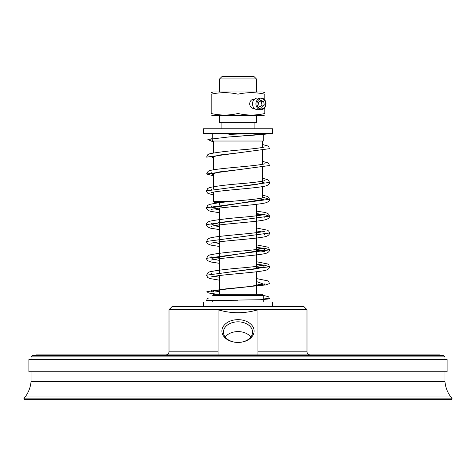 <?xml version="1.0" encoding="UTF-8"?>
<svg xmlns="http://www.w3.org/2000/svg" width="476" height="476" viewBox="0 0 476 476"><rect width="100%" height="100%" fill="white"/><g stroke="black" fill="none" stroke-linecap="round" stroke-linejoin="round"><path stroke-width="0.71" d="M219.603 115.733L219.603 122.629L256.397 122.629L256.397 115.733M219.603 91.969L219.603 78.939L256.397 78.939L256.397 91.969M221.905 122.629L221.905 128.764M256.397 78.939L254.095 76.636L221.905 76.636L219.603 78.939M253.476 133.363L228.932 134.416L251.322 133.494M264.043 133.363L256.76 134.625L238 136.279M211.939 140.259L212.707 140.914M212.992 141.027L213.468 141.188M238 152.909L219.579 155.015L211.939 157.122L213.468 158.05M238 169.771L219.573 171.884L211.939 173.99L213.468 174.912M264.061 182.421L256.427 184.527L238 186.64M264.061 199.289L211.939 207.72L210.945 205.822L211.909 206.132M214.158 208.833L219.603 209.833M256.397 214.039L261.83 215.027M238 220.364L219.579 222.47L211.939 224.583L210.951 222.691M214.158 225.695L219.603 226.695M256.397 230.902L261.824 231.895M214.158 242.564L219.603 243.557M256.397 247.764L261.824 248.758M210.981 260.182C212.159 259.628 217.002 258.896 225.517 257.986C240.993 256.374 261.449 254.928 266.435 253.178C268.684 252.22 269.684 251.12 269.428 249.876L206.572 258.307L208.083 255.689L209.607 254.999C215.83 253.583 226.903 252.232 242.825 250.959C253.345 250.019 260.491 249.115 264.263 248.246L265.049 247.984L264.061 249.876L211.939 258.307L210.945 256.415M214.158 259.426L219.603 260.42M256.397 264.626L261.83 265.62M264.061 266.744L256.421 268.851L238 270.957M214.158 276.288L219.603 277.288M256.397 281.495L263.567 284.13L247.996 286.766L223.53 289.402L215.015 290.717L211.939 292.038L210.945 290.146L211.915 290.449M238 300.237L206.572 300.469L260.217 299.749L269.428 298.886L263.293 297.905M217.794 294.335L208.708 293.032L206.84 291.687L224.714 288.991L265.548 284.951L269.428 283.607L268.875 281.893L267.69 280.846L256.397 278.567M265.055 264.846L264.257 265.108C260.491 265.977 253.363 266.881 242.861 267.815C226.76 269.101 215.622 270.469 209.464 271.915L208.083 272.552L206.572 275.176L269.428 266.744L264.602 265.233M264.091 265.156L256.397 264.204M256.397 244.837L267.69 247.115L268.875 248.163L269.428 249.876L265.977 248.609L256.397 247.341M265.043 231.128L265.049 231.122C263.686 231.729 258.403 232.514 249.204 233.472C233.823 235.043 214.48 236.429 209.553 238.155L207.756 239.065L206.566 241.445L269.428 233.014L268.845 231.259L267.696 230.259L256.397 227.974M265.049 214.26L264.347 214.492C261.068 215.289 254.696 216.128 245.223 217.002C228.242 218.353 216.348 219.787 209.541 221.292C207.322 222.197 206.334 223.292 206.572 224.583L269.428 216.152L264.602 214.64M264.091 214.563L256.397 213.611M265.055 197.391L264.216 197.665C260.265 198.557 252.857 199.48 241.998 200.444C226.225 201.705 215.372 203.044 209.44 204.466L207.72 205.358L206.572 207.72L269.428 199.289L264.602 197.778M264.091 197.701L262.532 197.475M265.049 180.529L264.275 180.785C260.592 181.642 253.577 182.534 243.236 183.462C226.969 184.759 215.717 186.134 209.47 187.592L207.726 188.49L206.566 190.852L269.428 182.421L268.875 180.713L267.696 179.666L262.532 178.238M213.468 175.805L206.572 173.99L269.428 165.559L268.869 163.833L267.679 162.792L262.532 161.376M265.043 146.804L265.049 146.804C263.525 147.459 257.748 148.286 247.734 149.297C229.724 150.737 216.973 152.261 209.482 153.861L207.738 154.754L206.572 157.122L269.428 148.69L268.857 146.953L267.708 145.948L262.532 144.514M213.468 142.074L207.863 139.492L228.123 137.023L256.861 134.928L266.358 134.071L269.41 133.363M203.508 133.363L272.492 133.363L272.492 128.764L203.508 128.764L203.508 133.363M229.902 201.586L213.468 201.586L214.236 202.354L222.429 202.354M262.532 141.027L262.532 147.447M262.532 150.505L262.532 164.309M262.532 167.368L262.532 183.349M262.532 186.61L262.532 198.04M212.707 139.611L212.707 141.027L263.293 141.027L263.293 133.756M31.951 359.493L31.951 359.19M444.965 356.887L443.436 355.352L32.564 355.352L31.035 356.887L444.965 356.887L444.965 359.19L31.035 359.19L31.035 356.887M444.965 371.756L444.965 381.722L31.035 381.722L31.035 371.756M25.811 396.056L23.8 398.858L452.2 398.858L450.189 396.056L25.811 396.056C28.804 391.736 30.541 386.958 31.035 381.722M452.2 398.858L451.902 399.364L24.098 399.364L23.8 398.858M306.99 309.668L303.92 306.603L172.08 306.603L169.01 309.668L306.99 309.668L306.99 351.829L257.933 351.829M238 321.83A14.566 10.299 180 0 1 252.566 332.129A14.566 10.299 180 0 1 238 342.428A14.566 10.299 180 0 1 225.386 326.982A14.566 10.299 180 0 1 250.614 326.982A14.566 10.299 180 0 1 238 342.428A14.566 10.299 180 0 1 223.434 332.129A14.566 10.299 180 0 1 238 321.83M238 342.428A16.095 11.382 -0 0 0 251.941 325.352A16.095 11.382 -0 0 0 224.059 325.352A16.095 11.382 -0 0 0 238 342.428L238 342.428A16.095 11.382 -0 0 0 251.941 325.352A16.095 11.382 -0 0 0 224.059 325.352A16.095 11.382 -0 0 0 238 342.428M250.828 337.008A14.566 10.299 -0 0 0 238 331.588A14.566 10.299 -0 0 0 225.172 337.008M218.067 354.894L218.067 309.793C231.354 313.696 244.646 313.696 257.933 309.793L257.933 354.894M440.062 355.352L439.604 354.894L36.396 354.894L35.938 355.352M269.428 298.886L268.898 297.268L268.101 296.524L263.293 295.453L262.193 294.335L213.807 294.335L212.707 295.441L263.293 295.441L263.293 302.004M272.492 306.603L272.492 302.004L203.508 302.004L203.508 306.603M28.887 359.493L447.113 359.493L447.113 371.756L28.887 371.756L28.887 359.493M264.829 100.061L264.829 94.2C255.886 92.165 246.943 92.165 238 94.2C229.057 92.165 220.114 92.165 211.171 94.2C211.171 92.165 211.171 92.165 211.171 94.2C211.171 92.165 211.171 92.165 211.171 94.2L211.171 113.502C211.171 115.537 211.171 115.537 211.171 113.502C211.171 115.537 211.171 115.537 211.171 113.502C220.114 115.537 229.057 115.537 238 113.502C246.943 115.537 255.886 115.537 264.829 113.502L264.829 107.641M238 113.502L238 94.2M254.452 99.252L253.714 99.252A4.599 3.981 90 0 0 249.733 103.851A4.599 3.981 90 0 0 253.714 108.451L254.452 108.451M264.829 113.502C264.829 115.537 264.829 115.537 264.829 113.502C264.829 115.537 264.829 115.537 264.829 113.502M264.829 115.014L262.847 115.733L213.153 115.733L211.171 115.014M211.171 92.689L213.153 91.969L262.847 91.969L264.829 92.689M264.829 94.2C264.829 92.165 264.829 92.165 264.829 94.2C264.829 92.165 264.829 92.165 264.829 94.2M259.039 106.136L258.492 102.655L260.836 100.365L263.722 101.566L264.263 105.047L261.925 107.332L259.039 106.136M260.312 106.666L261.967 105.047L261.419 101.566L260.152 101.037M264.263 105.047L261.967 105.047M263.722 101.566L261.419 101.566M256.998 103.851A5.058 4.379 -90 0 1 263.573 99.472A5.058 4.379 -90 0 1 263.573 108.23A5.058 4.379 -90 0 1 256.998 103.851M255.951 103.851A5.825 5.046 90 0 0 260.997 109.676A5.825 5.046 90 0 0 266.042 103.851A5.825 5.046 90 0 0 260.997 98.026A5.825 5.046 90 0 0 255.951 103.851M260.997 98.026L257.546 98.026A5.825 5.046 90 0 0 252.5 103.851A5.825 5.046 90 0 0 257.546 109.676L260.997 109.676M218.067 351.829L169.01 351.829C168.831 353.692 167.808 354.715 165.945 354.894M256.397 294.335L256.397 271.784M256.397 268.857L256.397 204.329M219.603 294.335L219.603 275.509M219.603 272.635L219.603 208.054M219.603 205.18L219.603 202.354M254.095 122.629L254.095 128.764M219.603 291.657L214.2 290.913M211.909 273.587L210.945 273.278L211.398 273.664M210.987 277.044L210.981 277.044C212.201 276.479 217.234 275.729 226.07 274.789C241.54 273.194 261.562 271.772 266.465 270.035C268.666 269.101 269.654 268 269.428 266.744L268.875 265.031L267.685 263.984L256.397 261.699M219.603 224.244L214.17 223.464M210.981 226.451L210.975 226.457C212.159 225.898 217.08 225.154 225.743 224.232C241.207 222.631 261.479 221.191 266.441 219.448C268.666 218.508 269.66 217.407 269.428 216.152L268.88 214.438L267.696 213.391L264.876 212.427L256.397 211.106M210.981 209.589C212.112 209.047 216.872 208.327 225.267 207.417C240.731 205.799 261.407 204.347 266.417 202.592C268.66 201.657 269.66 200.557 269.428 199.289L268.863 197.558L267.726 196.546L262.532 195.106M211.909 189.264L210.939 188.96L211.398 189.347M210.951 172.098L211.939 173.99M265.043 163.673L265.049 163.667C263.716 164.268 258.545 165.035 249.537 165.981C234.127 167.564 214.533 168.962 209.553 170.7L208.119 171.342L206.572 173.99M210.951 138.373L211.404 138.766M209.018 297.798L207.31 298.625L206.572 300.469M206.572 275.176L207.619 277.443L209.565 278.478L219.603 280.215M256.397 283.94L264.115 285.189M265.019 285.481L264.061 283.607M206.572 258.307L206.84 259.533L207.869 260.783L211.207 262.056L219.603 263.353M256.397 267.078L261.842 267.857M206.566 241.445L206.834 242.671L207.863 243.914L210.904 245.122L219.603 246.491M256.397 250.215L265.025 251.75M210.969 243.325C211.784 242.885 215.497 242.272 222.108 241.487C237.619 239.737 261.401 238.184 266.554 236.274C268.648 235.388 269.612 234.299 269.428 233.014M206.572 224.583L206.822 225.779L207.839 227.028L210.678 228.206L219.603 229.628M264.109 234.597L265.025 234.888L264.608 234.519M206.572 207.72L206.834 208.94L208.559 210.612L210.535 211.302L219.603 212.76M264.109 217.734L265.025 218.026M206.566 190.852L206.828 192.072L207.857 193.315L213.468 195.041M210.975 192.726L210.969 192.732C212.236 192.143 217.437 191.376 226.57 190.418C242.028 188.841 261.645 187.431 266.489 185.705C268.696 184.748 269.672 183.653 269.428 182.421M213.468 201.586L213.468 192.096M213.468 189.043L213.468 173.062M213.468 169.807L213.468 156.199M213.468 152.945L213.468 141.027M212.707 138.576L212.707 133.363M444.048 359.19L444.048 359.493M450.189 396.056C447.196 391.736 445.459 386.958 444.965 381.722M169.01 309.668L169.01 351.829M306.99 351.829C307.169 353.692 308.192 354.715 310.055 354.894M212.707 300.469L212.707 302.004"/></g></svg>
